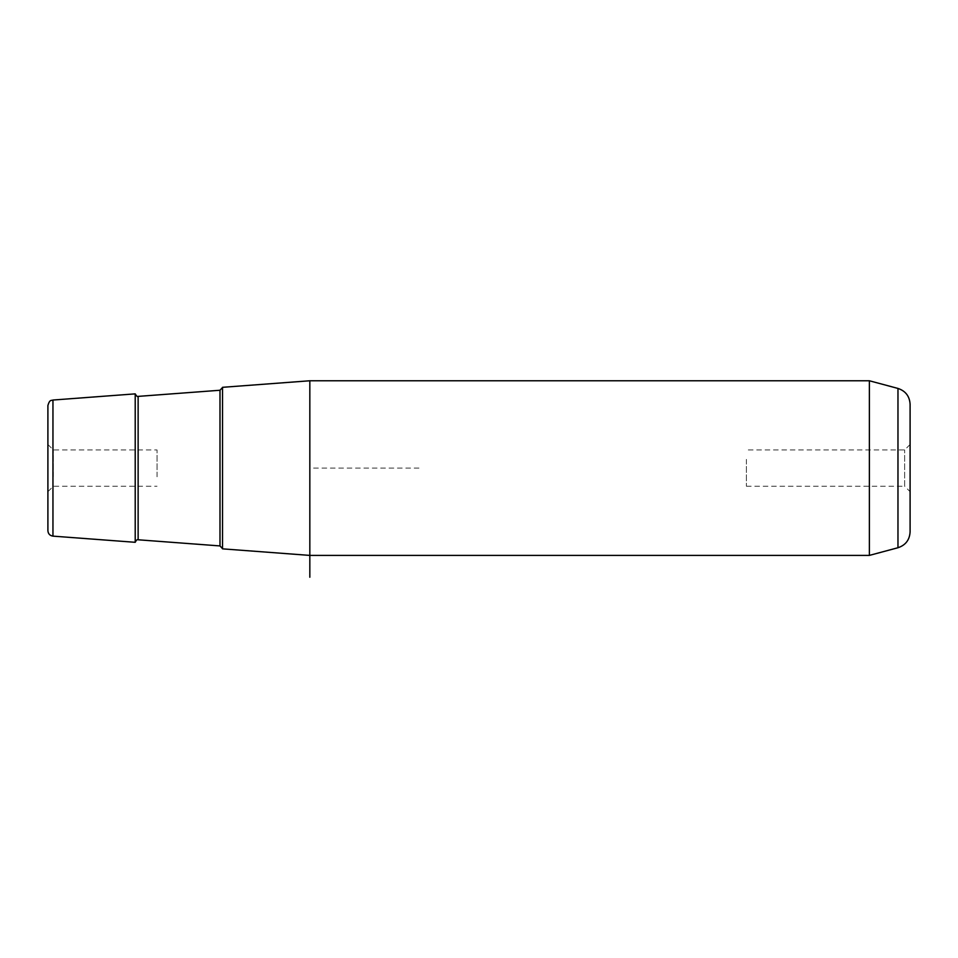 <?xml version="1.0" encoding="UTF-8"?>
<svg xmlns="http://www.w3.org/2000/svg" width="958" height="958" viewBox="0 0 958 958"><rect width="100%" height="100%" fill="white"/><g stroke="black" fill="none" stroke-linecap="round" stroke-linejoin="round"><path stroke-width="0.72" stroke-dasharray="4.79 3.59" d="M746.39 459.397L746.39 486.221L746.39 459.397M746.39 486.221L904.639 486.221L904.639 449.949L904.639 486.221L910.1 491.682L910.1 444.488L910.1 491.682M157.04 476.785L157.04 449.949L157.04 476.785M53.361 476.785L53.361 449.949L53.361 476.785M47.9 479.395L47.9 444.488L47.9 479.395M222.519 548.85L222.519 387.319M418.969 468.091L309.829 468.091L309.829 555.4L309.829 380.769M869.373 380.769L869.373 555.4M47.9 405.485L47.9 530.696M135.21 542.3L135.21 393.87M910.1 404.252L910.1 531.918M222.519 429.459L222.519 548.647L222.519 429.459M52.953 536.133L52.953 400.037M897.969 388.433L897.969 547.736M219.993 390.253L219.993 545.928M138.132 539.785L138.132 396.384M910.1 444.488L904.639 449.949L746.39 449.949M47.9 491.682L53.361 486.221L157.04 486.221M47.9 444.488L53.361 449.949L157.04 449.949"/><path stroke-width="1.44" d="M869.373 380.769L897.969 388.433L897.969 547.736L869.373 555.4L869.373 380.769L309.829 380.769L222.519 387.319L222.519 548.85L309.829 555.4L309.829 577.231M309.829 380.769L309.829 555.4L869.373 555.4M52.953 536.133C49.852 535.63 48.163 533.822 47.9 530.696L47.9 405.485C49.828 398.911 51.576 400.827 52.953 400.037L52.953 536.133L135.21 542.3L135.21 393.87L52.953 400.037M897.969 547.736C905.573 545.198 909.609 539.929 910.1 531.918L910.1 404.252C909.609 396.253 905.573 390.972 897.969 388.433M219.993 390.253L138.132 396.384L138.132 539.785L219.993 545.928L219.993 390.253L222.519 387.523M219.993 545.928L222.519 548.647M138.132 396.384C137.533 396.995 136.551 396.157 135.21 393.87M138.132 539.785C137.222 539.318 136.24 540.156 135.21 542.3"/></g></svg>
